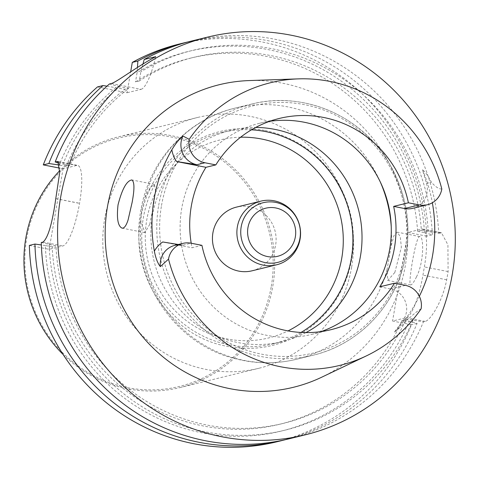 <?xml version="1.0" encoding="UTF-8"?>
<svg xmlns="http://www.w3.org/2000/svg" width="479" height="479" viewBox="0 0 479 479"><rect width="100%" height="100%" fill="white"/><g stroke="black" fill="none" stroke-linecap="round" stroke-linejoin="round"><path stroke-width="0.36" stroke-dasharray="2.4 1.8" d="M63.024 164.087L69.886 165.435A188.421 182.661 76.3 0 1 128.743 88.405L119.72 86.627A195.42 189.45 76.3 0 0 63.024 164.087L59.354 163.099M69.886 165.435L66.126 166.357A188.421 182.661 76.3 0 1 124.983 89.322L128.743 88.405M59.815 165.111L66.126 166.357M106.949 86.166L124.983 89.322M115.966 87.549A195.42 189.45 76.3 0 0 59.641 164.075M191.426 41.074A204.773 198.516 -103.7 0 1 438.722 233.273L421.364 230.429A188.421 182.661 76.3 0 0 194.025 57.27A188.421 182.661 76.3 0 0 139.251 81.005L140.85 71.76L142.958 64.024M428.256 231.782A195.42 189.45 76.3 0 0 140.85 71.76M139.251 81.005L135.497 81.927A188.421 182.661 76.3 0 1 190.265 58.193L194.025 57.27M190.265 58.193A188.421 182.661 76.3 0 1 417.604 231.345L421.364 230.429M417.604 231.345L424.496 232.704A195.42 189.45 76.3 0 0 137.09 72.676L135.497 81.927M424.496 232.704L432.387 234.824A204.773 198.516 76.3 0 0 188.265 41.877M137.449 67.455L137.09 72.676M179.517 43.984A204.773 198.516 76.3 0 1 426.813 236.189L432.387 234.824M426.813 236.189L407.869 232.459L421.538 229.118A40.984 9.173 101.1 0 1 422.508 229.082A40.984 9.173 101.1 0 1 424.364 266.905L422.945 275.114A40.984 9.173 101.1 0 1 406.24 317.679L392.57 321.026L411.515 324.75A204.773 198.516 76.3 0 1 276.808 441.8M407.869 232.459L392.57 321.026M29.363 245.416L49.151 249.308L62.815 245.966A41.026 9.179 -78.9 0 0 79.538 203.353L79.55 203.276A41.026 9.179 -78.9 0 0 77.694 165.411A41.026 9.179 -78.9 0 0 76.724 165.441L63.06 168.782L59.959 168.171M49.151 249.308L63.06 168.782M41.266 242.506L55.971 245.966A188.421 182.661 -103.7 0 0 283.544 423.322A188.421 182.661 -103.7 0 0 406.066 318.99L423.424 321.84A204.773 198.516 -103.7 0 1 288.711 438.89M49.115 244.613A195.42 189.45 76.3 0 0 203.683 431.483A195.42 189.45 76.3 0 0 412.958 320.349M406.066 318.99L402.306 319.912A188.421 182.661 -103.7 0 1 279.784 424.238A188.421 182.661 -103.7 0 1 52.211 246.883L55.971 245.966M52.211 246.883L45.355 245.535A195.42 189.45 76.3 0 0 199.923 432.405A195.42 189.45 76.3 0 0 409.198 321.265L402.306 319.912M45.355 245.535L41.344 244.967M285.538 439.638A204.773 198.516 76.3 0 0 417.089 323.385L409.198 321.265M417.089 323.385L411.515 324.75M351.622 267.18A129.096 125.151 76.3 0 0 197.498 117.493A129.096 125.151 76.3 0 0 106.595 272.623A129.096 125.151 76.3 0 0 258.828 368.291A129.096 125.151 76.3 0 0 351.622 267.18M97.441 86.933L127.055 92.758L130.671 71.826M119.72 86.627L109.344 84.023M111.409 83.514L141.024 89.339L127.055 92.758M141.024 89.339A40.984 9.173 -78.9 0 0 155.735 56.666M438.722 233.273L441.506 232.824L447.919 244.823L448.093 271.575A204.773 198.516 -103.7 0 1 446.673 279.778C442.68 301.327 430.31 320.499 425.19 321.409L423.424 321.84M321.744 377.189A155.765 151.005 76.3 0 0 403.12 200.108A155.765 151.005 76.3 0 0 249.206 80.568M252.068 270.803A32.788 31.782 76.3 0 0 276.096 238.249A32.788 31.782 76.3 0 0 249.828 206.808A32.788 31.782 76.3 0 0 236.488 207.108M394.822 272.497L401.378 247.224L400.228 236.614L397.241 232.165L393.942 235.656L391.104 246.128L387.05 269.605L387.756 280.407L394.822 272.497M416.526 276.772C413.874 282.287 411.892 284.993 410.593 284.897C407.551 285.831 416.035 234.339 419.838 236.602C424.154 236.476 423.837 263.043 416.526 276.772M149.771 224.292L144.921 232.62L140.826 221.166L141.646 209.509L144.88 197.689L150.196 187.708L154.418 184.385L155.585 191.061L153.298 206.641L149.771 224.292M191.217 243.23A108.727 105.404 76.3 0 0 192.061 247.751L201.922 245.338M321.146 331.576A108.727 105.404 -103.7 0 1 311.53 334.438A108.727 105.404 -103.7 0 1 181.727 208.365A108.727 105.404 -103.7 0 1 196.36 169.656A108.727 105.404 -103.7 0 1 259.875 123.205A108.727 105.404 -103.7 0 1 269.725 121.307M162.734 241.979L192.061 247.751M181.792 244.985L174.901 245.338A19.998 19.388 -103.7 0 1 183.038 245.158L178.314 244.506M379.763 286.831L390.642 288.975A19.998 19.388 -103.7 0 1 402.761 320.834L407.623 319.643C402.396 325.313 397.995 329.45 394.421 332.067L402.761 320.834M412.676 208.353A19.998 19.388 76.3 0 0 426.502 183.373L422.466 169.704A148.622 144.077 -103.7 0 1 432.351 202.767M419.353 296.256A148.622 144.077 -103.7 0 1 394.421 332.067M441.812 188.995C438.98 189.169 435.495 186.9 431.363 182.188C428.19 175.967 425.226 171.805 422.466 169.704M421.113 308.823C418.017 310.53 413.521 314.14 407.623 319.643M305.883 332.6A108.727 105.404 -103.7 0 1 282.263 341.593A108.727 105.404 -103.7 0 1 152.46 215.526A108.727 105.404 -103.7 0 1 230.609 130.366A108.727 105.404 -103.7 0 1 255.714 127.438M251.469 129.821A108.727 105.404 76.3 0 0 221.496 132.593A108.727 105.404 76.3 0 0 144.939 263.246A108.727 105.404 76.3 0 0 273.156 343.82A108.727 105.404 76.3 0 0 301.022 332.45M271.294 286.304A127.863 123.959 76.3 0 0 106.625 141.652A127.863 123.959 76.3 0 0 69.12 358.789A127.863 123.959 76.3 0 0 271.294 286.304M63.114 354.49A129.096 125.151 76.3 0 0 179.972 387.577A129.096 125.151 76.3 0 0 272.761 286.466A129.096 125.151 76.3 0 0 118.642 136.778A129.096 125.151 76.3 0 0 59.863 170.56M43.026 242.075L62.815 245.966M55.768 198.677L79.538 203.353M55.786 198.599L79.55 203.276M58.558 161.866L76.724 165.441M440.488 232.842L421.538 229.118M448.093 271.575L424.364 266.905M446.673 279.778L422.945 275.114M425.19 321.409L406.24 317.679M240.632 137.21A101.943 98.83 76.3 0 0 148.274 262.432A101.943 98.83 76.3 0 0 287.999 330.899M183.038 245.158L191.043 243.2M390.642 288.975L405.39 285.364M426.502 183.373L431.363 182.188M161.519 205.503A127.228 123.337 -103.7 0 1 362.675 133.384A127.228 123.337 -103.7 0 1 325.361 349.43A127.228 123.337 -103.7 0 1 161.519 205.503M158.693 205.323A129.288 125.342 -103.7 0 1 251.625 104.057A129.288 125.342 -103.7 0 1 404.09 199.869A129.288 125.342 -103.7 0 1 313.05 355.232A129.288 125.342 -103.7 0 1 158.693 205.323M144.88 197.689A129.288 125.342 -103.7 0 1 235.255 108.062A129.288 125.342 -103.7 0 1 380.32 182.026M391.235 226.669A129.288 125.342 -103.7 0 1 391.104 246.128M387.05 269.605A129.288 125.342 -103.7 0 1 296.681 359.238A129.288 125.342 -103.7 0 1 140.826 221.166M279.784 424.238L283.544 423.322M57.857 161.507L77.694 165.411M441.506 232.818L422.508 229.082M419.838 236.602L397.247 232.153M410.593 284.903L387.756 280.413M154.418 184.385L131.821 179.936M144.915 232.638L122.079 228.148M311.53 334.438L330.995 329.678M259.875 123.205L279.335 118.445M251.625 104.057C300.495 91.405 355.825 113.086 384.637 156.124C407.306 190.624 413.419 227.77 402.977 267.563C391.086 310.602 355.574 345.245 313.05 355.232L296.681 359.238C275.928 364.22 255.205 363.974 234.524 358.496C171.572 343.03 128.39 274.156 140.892 210.209C148.741 161.195 187.301 119.175 235.255 108.062L251.625 104.057M265.079 130.486C297.776 137.635 322.606 156.022 339.563 185.642C350.58 206.132 355.017 227.95 352.879 251.086C348.844 284.909 333.168 311.44 305.859 330.66C279.993 347.437 252.014 352.299 221.921 345.239C169.662 333.264 132 277.107 139.886 223.142C144.742 189.439 161.064 163.333 188.846 144.814C212.389 130.252 237.8 125.48 265.079 130.486M273.156 343.82L282.263 341.593M221.496 132.593L230.609 130.366M179.972 387.577L258.828 368.291M118.642 136.778L197.498 117.493"/><path stroke-width="0.72" d="M59.641 164.075A195.42 189.45 76.3 0 0 59.264 165.01L59.815 165.111M106.949 86.166L103.015 85.567A204.773 198.516 76.3 0 0 48.846 163.525L59.264 165.01M103.015 85.567L97.441 86.933A204.773 198.516 76.3 0 0 43.272 164.89L48.846 163.525M188.265 41.877A204.773 198.516 76.3 0 0 185.092 42.619A204.773 198.516 76.3 0 0 137.874 61.037L137.449 67.455M185.092 42.619L179.517 43.984A204.773 198.516 76.3 0 0 132.3 62.396L137.874 61.037M41.344 244.967L34.937 244.051A204.773 198.516 76.3 0 0 282.382 440.441A204.773 198.516 76.3 0 0 285.538 439.638M282.382 440.441L276.808 441.8A204.773 198.516 76.3 0 1 29.363 245.416L34.937 244.051M130.671 71.826L132.3 62.396M59.959 168.171L43.272 164.89M305.075 434.89L288.711 438.89A204.773 198.516 -103.7 0 1 41.266 242.506L43.026 242.075C48.044 237.937 52.295 223.471 55.768 198.677A204.773 198.516 -103.7 0 1 55.774 198.635A204.773 198.516 -103.7 0 1 55.786 198.599L59.695 172.614L57.857 161.513L55.181 161.974A204.773 198.516 -103.7 0 1 109.344 84.023L111.409 83.514C116.894 81.969 137.437 66.246 155.735 56.666L144.203 59.486A204.773 198.516 -103.7 0 1 191.426 41.074L207.79 37.069A204.773 198.516 -103.7 0 1 449.266 188.822A204.773 198.516 -103.7 0 1 305.075 434.89A204.773 198.516 -103.7 0 1 60.611 197.456A204.773 198.516 -103.7 0 1 207.79 37.069M59.354 163.099L55.181 161.974M142.958 64.024L144.203 59.486M168.518 259.127L160.339 266.629C157.699 263.306 155.699 258.151 154.346 251.152A147.592 143.083 -103.7 0 1 154.154 198.707A147.592 143.083 -103.7 0 1 171.853 149.777A27.788 26.938 76.3 0 0 176.631 161.543L196.935 164.716L204.94 162.758A19.998 19.388 76.3 0 1 189.217 139.305A145.52 141.071 -103.7 0 1 298.411 78.873L249.206 80.568A155.765 151.005 76.3 0 0 107.476 206.677A155.765 151.005 76.3 0 0 164.902 358.43A155.765 151.005 76.3 0 0 321.744 377.189L366.184 355.981A145.52 141.071 -103.7 0 1 168.518 259.127A19.998 19.388 -103.7 0 1 182.906 243.38A19.998 19.388 -103.7 0 1 191.043 243.2L201.922 245.338A108.727 105.404 -103.7 0 0 330.995 329.678A108.727 105.404 -103.7 0 0 394.51 283.227L379.763 286.831A108.727 105.404 76.3 0 0 393.66 206.389L404.539 208.533A19.998 19.388 76.3 0 0 412.676 208.353L427.424 204.743A19.998 19.388 -103.7 0 1 419.281 204.928L408.401 202.785A108.727 105.404 76.3 0 0 279.335 118.445A108.727 105.404 76.3 0 0 215.819 164.902L205.958 167.309A108.727 105.404 76.3 0 0 191.217 243.23M260.929 201.126L236.488 207.108A32.788 31.782 76.3 0 0 212.921 232.782A32.788 31.782 76.3 0 0 252.068 270.803L276.509 264.821A32.788 31.782 -103.7 0 1 237.368 226.806A32.788 31.782 -103.7 0 1 260.929 201.126A32.788 31.782 -103.7 0 1 299.597 225.423A32.788 31.782 -103.7 0 1 276.509 264.821M128.067 220.023L132.102 202.473C134.623 189.163 134.527 181.655 131.821 179.942C126.66 180.787 122.067 189.097 118.032 204.874C116.535 218.436 117.888 226.196 122.085 228.142C124.217 228.405 126.211 225.699 128.067 220.023M269.725 121.307A108.727 105.404 -103.7 0 1 388.092 203.785A108.727 105.404 -103.7 0 1 321.146 331.576M408.401 202.785L393.66 206.389M366.184 355.981A145.52 141.071 -103.7 0 0 421.113 308.823A19.998 19.388 76.3 0 0 405.39 285.364L394.51 283.227M298.411 78.873A145.52 141.071 -103.7 0 1 441.812 188.995A19.998 19.388 -103.7 0 1 427.424 204.743M204.94 162.758L215.819 164.902M176.631 161.543L205.958 167.309M178.314 244.506L162.734 241.979A27.788 26.938 76.3 0 0 154.346 251.152M432.351 202.767A148.622 144.077 -103.7 0 1 419.353 296.256M171.853 149.777C175.464 143.754 179.146 139.167 182.9 136.024L189.217 139.305M255.714 127.438A108.727 105.404 -103.7 0 1 274.844 129.384A108.727 105.404 -103.7 0 1 360.747 220.645A108.727 105.404 -103.7 0 1 305.883 332.6M301.022 332.45A108.727 105.404 76.3 0 0 351.233 220.406A108.727 105.404 76.3 0 0 265.737 131.611A108.727 105.404 76.3 0 0 251.469 129.821M59.863 170.56A129.096 125.151 76.3 0 0 63.114 354.49M56.935 161.549L58.558 161.866M287.999 330.899A101.943 98.83 76.3 0 0 342.299 226.088A101.943 98.83 76.3 0 0 261.54 139.006A101.943 98.83 76.3 0 0 240.632 137.21M404.539 208.533L419.281 204.928M160.339 266.629A19.998 19.388 -103.7 0 1 174.901 245.338L182.906 243.38M196.935 164.716A19.998 19.388 -103.7 0 1 182.9 136.024M380.32 182.026A129.288 125.342 -103.7 0 1 391.235 226.669M291.927 245.871A24.776 24.016 76.3 0 0 272.725 207.569A24.776 24.016 76.3 0 0 250.295 243.338A24.776 24.016 76.3 0 0 291.927 245.871M295.705 249.397A30.71 29.776 -103.7 0 1 259.726 260.929A30.71 29.776 -103.7 0 1 241.194 226.747A30.71 29.776 -103.7 0 1 281.401 204.12A30.71 29.776 -103.7 0 1 295.705 249.397"/></g></svg>
